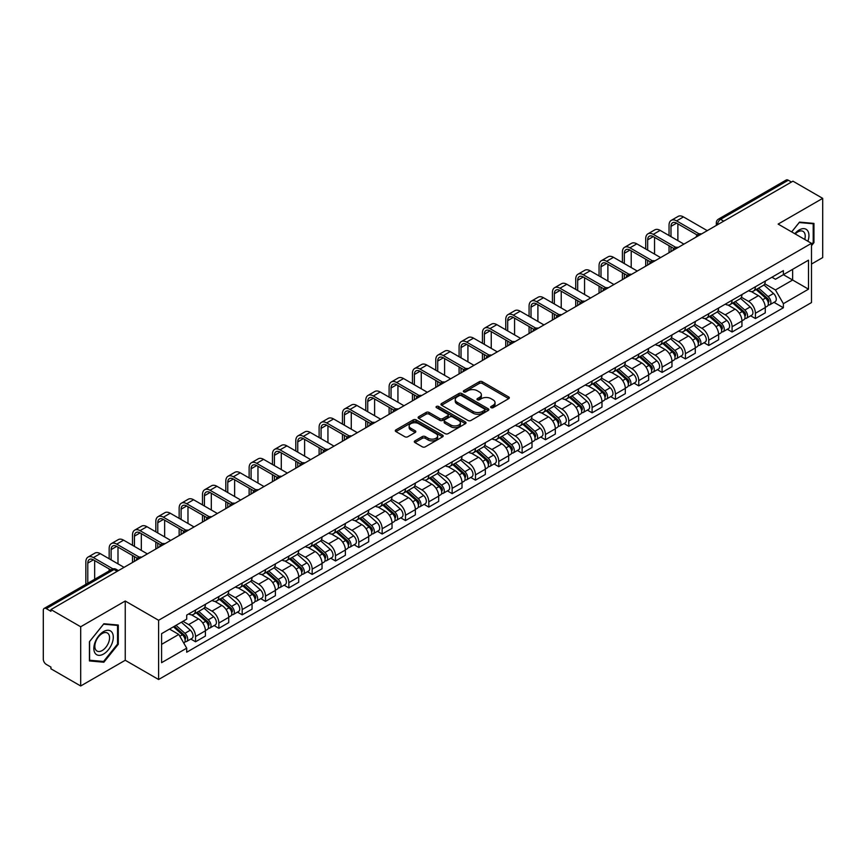 <?xml version="1.0" encoding="UTF-8"?>
<svg xmlns="http://www.w3.org/2000/svg" width="866" height="866" viewBox="0 0 866 866"><rect width="100%" height="100%" fill="white"/><g stroke="black" fill="none" stroke-linecap="round" stroke-linejoin="round"><path stroke-width="1.3" d="M491.065 407.659A1.451 0.834 0 0 0 493.122 407.659L508.71 398.652A2.078 1.202 0 0 0 509.327 397.808A2.078 1.202 0 0 0 508.71 396.964L482.297 381.711A2.078 1.202 0 0 0 479.353 381.711L463.765 390.707A1.451 0.834 0 0 0 463.332 391.302A1.451 0.834 0 0 0 463.765 391.897A1.451 0.834 0 0 0 465.821 391.897L467.835 390.728A6.647 3.832 0 0 1 477.231 390.728L479.428 392.006A6.647 3.832 0 0 1 481.377 394.712A6.647 3.832 0 0 1 479.428 397.429L477.415 398.587A1.451 0.834 0 0 0 476.982 399.183A1.451 0.834 0 0 0 477.415 399.778A1.451 0.834 0 0 0 479.472 399.778L481.485 398.609A6.647 3.832 0 0 1 490.881 398.609L493.079 399.886A6.647 3.832 0 0 1 495.027 402.593A6.647 3.832 0 0 1 493.079 405.31L491.065 406.479A1.451 0.834 0 0 0 490.643 407.063A1.451 0.834 0 0 0 491.065 407.659L491.065 406.479M414.922 440.859A2.078 1.202 0 0 0 414.316 441.703A2.078 1.202 0 0 0 414.922 442.558L422.337 446.834A2.078 1.202 0 0 0 425.271 446.834L442.591 436.832A2.078 1.202 0 0 0 443.197 435.988A2.078 1.202 0 0 0 442.591 435.143L416.167 419.88A2.078 1.202 0 0 0 413.234 419.88L395.914 429.882A2.078 1.202 0 0 0 395.307 430.727A2.078 1.202 0 0 0 395.914 431.582L404.866 436.745A2.078 1.202 0 0 0 407.799 436.745L415.215 432.47A2.078 1.202 0 0 0 415.821 431.625A2.078 1.202 0 0 0 415.215 430.77L410.776 428.215A5.553 3.204 0 0 1 409.142 425.942A5.553 3.204 0 0 1 412.573 422.987A5.553 3.204 0 0 1 418.624 423.68L436.02 433.714A5.553 3.204 0 0 1 437.644 435.988A5.553 3.204 0 0 1 434.223 438.943A5.553 3.204 0 0 1 428.172 438.25L425.271 436.583A2.078 1.202 0 0 0 422.337 436.583L414.922 440.859L414.922 442.558L422.337 438.304L422.337 436.583M158.597 620.283L125.245 601.026L80.69 626.757L50.932 609.577L792.942 181.178L822.7 198.357L778.133 224.088L811.485 243.335L158.597 620.283L158.597 679.507L811.485 302.57L811.485 243.335M467.986 420.475A2.078 1.202 0 0 0 470.92 420.475L488.24 410.473A2.078 1.202 0 0 0 488.846 409.629A2.078 1.202 0 0 0 488.24 408.784L461.816 393.532A2.078 1.202 0 0 0 458.883 393.532L441.563 403.534A2.078 1.202 0 0 0 440.956 404.379A2.078 1.202 0 0 0 441.563 405.223L467.986 420.475M437.081 407.973A1.451 0.834 0 0 1 438.553 408.178L438.553 406.457L465.41 421.959A2.078 1.202 0 0 1 466.016 422.814A2.078 1.202 0 0 1 465.41 423.658L448.09 433.66A2.078 1.202 0 0 1 445.156 433.66L418.733 418.397L418.733 416.708A2.078 1.202 0 0 0 418.126 417.553A2.078 1.202 0 0 0 418.733 418.397M418.733 416.708L426.148 412.433A2.078 1.202 0 0 1 429.081 412.433L439.798 418.614A2.078 1.202 0 0 0 442.732 418.614L447.657 415.777A2.078 1.202 0 0 0 448.263 414.922A2.078 1.202 0 0 0 447.657 414.078L436.496 407.637A1.451 0.834 0 0 1 436.074 407.042A1.451 0.834 0 0 1 436.973 406.273A1.451 0.834 0 0 1 438.553 406.457M80.69 626.757L80.69 685.98L50.932 668.801L50.932 667.08L46.288 664.395A4.233 2.446 -120 0 1 43.3 659.221L43.3 610.357A4.233 2.446 -120 0 1 44.177 608.419L111.92 569.308A4.233 2.446 60 0 1 114.031 569.514L46.288 608.625A4.233 2.446 -120 0 0 44.177 608.419M811.485 264.054L822.7 257.581L822.7 198.357M80.69 685.98L125.245 660.26L158.597 679.507M50.932 609.577L50.932 611.299L46.288 608.625M723.705 221.155L720.566 219.336A4.233 2.446 60 0 0 718.444 219.13L786.187 180.02A4.233 2.446 60 0 1 788.309 180.225L720.566 219.336A4.233 2.446 120 0 0 717.578 224.521L717.578 224.695M791.448 182.044L788.309 180.225M755.412 286.765A9.732 5.618 60 0 1 753.388 291.128L763.26 285.434A9.732 5.618 -120 0 0 765.273 281.071M741.404 297.244L748.527 301.357A9.732 5.618 60 0 1 755.412 313.275L765.273 307.571A9.732 5.618 -120 0 0 758.399 295.663L751.331 291.582M765.273 307.571L765.273 312.843L755.412 318.536L750.67 315.809M753.388 291.128A9.732 5.618 60 0 1 748.603 290.695M755.412 313.275L755.412 318.536M732.084 300.231A9.732 5.618 60 0 1 730.06 304.605L739.932 298.9A9.732 5.618 -120 0 0 741.946 294.537M727.343 329.275L732.084 332.003L741.946 326.309L741.946 321.037A9.732 5.618 -120 0 0 735.072 309.13L728.003 305.048M730.06 304.605A9.732 5.618 60 0 1 725.275 304.161M718.076 310.71L725.199 314.823A9.732 5.618 60 0 1 732.084 326.742L732.084 332.003M708.745 313.698A9.732 5.618 60 0 1 706.732 318.071L716.604 312.366A9.732 5.618 -120 0 0 718.618 308.004M704.015 342.741L708.756 345.469L718.618 339.775L718.618 334.514A9.732 5.618 -120 0 0 711.744 322.596L704.675 318.515M706.732 318.071A9.732 5.618 60 0 1 701.947 317.627M694.748 324.176L701.871 328.29A9.732 5.618 60 0 1 708.756 340.208L708.756 345.469M685.417 327.175A9.732 5.618 60 0 1 683.404 331.537L693.276 325.843A9.732 5.618 -120 0 0 695.29 321.47M680.687 356.207L685.417 358.946L695.29 353.241L695.29 347.98A9.732 5.618 -120 0 0 688.416 336.062L681.347 331.981M683.404 331.537A9.732 5.618 60 0 1 678.619 331.093M671.421 337.643L678.543 341.756A9.732 5.618 60 0 1 685.417 353.674L685.417 358.946M662.089 340.641A9.732 5.618 60 0 1 660.076 345.004L669.948 339.31A9.732 5.618 -120 0 0 671.962 334.936M657.359 369.674L662.089 372.412L671.962 366.708L671.962 361.447A9.732 5.618 -120 0 0 665.088 349.528L658.019 345.458M660.076 345.004A9.732 5.618 60 0 1 655.291 344.571M648.093 351.12L655.216 355.233A9.732 5.618 60 0 1 662.089 367.141L662.089 372.412M638.762 354.107A9.732 5.618 60 0 1 636.748 358.47L646.621 352.776A9.732 5.618 -120 0 0 648.634 348.413M634.031 383.151L638.762 385.879L648.634 380.185L648.634 374.913A9.732 5.618 -120 0 0 641.76 362.995L634.691 358.925M636.748 358.47A9.732 5.618 60 0 1 631.963 358.037M624.754 364.586L631.888 368.7A9.732 5.618 60 0 1 638.762 380.618L638.762 385.879M615.434 367.574A9.732 5.618 60 0 1 613.42 371.947L623.293 366.242A9.732 5.618 -120 0 0 625.306 361.88M610.703 396.617L615.434 399.345L625.306 393.651L625.306 388.379A9.732 5.618 -120 0 0 618.432 376.472L611.364 372.391M613.42 371.947A9.732 5.618 60 0 1 608.636 371.503M601.426 378.052L608.56 382.166A9.732 5.618 60 0 1 615.434 394.084L615.434 399.345M592.106 381.04A9.732 5.618 60 0 1 590.092 385.413L599.965 379.709A9.732 5.618 -120 0 0 601.978 375.346M587.375 410.083L592.106 412.811L601.978 407.117L601.978 401.856A9.732 5.618 -120 0 0 595.104 389.938L588.036 385.857M590.092 385.413A9.732 5.618 60 0 1 585.308 384.969M578.098 391.519L585.232 395.632A9.732 5.618 60 0 1 592.106 407.55L592.106 412.811M568.778 394.517A9.732 5.618 60 0 1 566.765 398.88L576.637 393.186A9.732 5.618 -120 0 0 578.65 388.812M564.047 423.55L568.778 426.288L578.65 420.584L578.65 415.323A9.732 5.618 -120 0 0 571.777 403.404L564.708 399.323M566.765 398.88A9.732 5.618 60 0 1 561.98 398.436M554.77 404.985L561.904 409.098A9.732 5.618 60 0 1 568.778 421.017L568.778 426.288M545.45 407.983A9.732 5.618 60 0 1 543.437 412.346L553.309 406.652A9.732 5.618 -120 0 0 555.322 402.279M540.72 437.016L545.45 439.755L555.322 434.05L555.322 428.789A9.732 5.618 -120 0 0 548.449 416.871L541.38 412.79M543.437 412.346A9.732 5.618 60 0 1 538.652 411.913M531.443 418.451L538.576 422.576A9.732 5.618 60 0 1 545.45 434.483L545.45 439.755M522.122 421.45A9.732 5.618 60 0 1 520.109 425.812L529.981 420.118A9.732 5.618 -120 0 0 531.995 415.756M517.392 450.493L522.122 453.221L531.995 447.527L531.995 442.255A9.732 5.618 -120 0 0 525.121 430.337L518.052 426.267M520.109 425.812A9.732 5.618 60 0 1 515.324 425.379M508.115 431.928L515.248 436.042A9.732 5.618 60 0 1 522.122 447.949L522.122 453.221M498.794 434.916A9.732 5.618 60 0 1 496.781 439.289L506.653 433.585A9.732 5.618 -120 0 0 508.667 429.222M494.064 463.96L498.794 466.687L508.667 460.993L508.667 455.722A9.732 5.618 -120 0 0 501.793 443.814L494.724 439.733M496.781 439.289A9.732 5.618 60 0 1 491.996 438.845M484.787 445.395L491.92 449.508A9.732 5.618 60 0 1 498.794 461.426L498.794 466.687M475.466 448.382A9.732 5.618 60 0 1 473.453 452.756L483.325 447.051A9.732 5.618 -120 0 0 485.339 442.688M470.736 477.426L475.466 480.154L485.339 474.46L485.339 469.188A9.732 5.618 -120 0 0 478.465 457.28L471.396 453.199M473.453 452.756A9.732 5.618 60 0 1 468.668 452.312M461.459 458.861L468.593 462.974A9.732 5.618 60 0 1 475.466 474.893L475.466 480.154M452.139 461.859A9.732 5.618 60 0 1 450.125 466.222L459.998 460.528A9.732 5.618 -120 0 0 462.011 456.155M447.408 490.892L452.139 493.631L462.011 487.926L462.011 482.665A9.732 5.618 -120 0 0 455.137 470.747L448.068 466.666M450.125 466.222A9.732 5.618 60 0 1 445.34 465.778M438.131 472.327L445.265 476.441A9.732 5.618 60 0 1 452.139 488.359L452.139 493.631M428.811 475.326A9.732 5.618 60 0 1 426.797 479.688L436.67 473.994A9.732 5.618 -120 0 0 438.683 469.621M424.08 504.358L428.811 507.097L438.683 501.392L438.683 496.131A9.732 5.618 -120 0 0 431.798 484.213L424.741 480.132M426.797 479.688A9.732 5.618 60 0 1 422.013 479.255M414.803 485.794L421.937 489.918A9.732 5.618 60 0 1 428.811 501.825L428.811 507.097M405.483 488.792A9.732 5.618 60 0 1 403.469 493.155L413.342 487.461A9.732 5.618 -120 0 0 415.355 483.098M400.752 517.836L405.483 520.563L415.355 514.869L415.355 509.598A9.732 5.618 -120 0 0 408.471 497.679L401.413 493.609M403.469 493.155A9.732 5.618 60 0 1 398.685 492.722M391.475 499.271L398.609 503.384A9.732 5.618 60 0 1 405.483 515.292L405.483 520.563M382.155 502.258A9.732 5.618 60 0 1 380.142 506.632L390.014 500.927A9.732 5.618 -120 0 0 392.027 496.564M377.424 531.302L382.155 534.03L392.027 528.336L392.027 523.064A9.732 5.618 -120 0 0 385.143 511.156L378.085 507.075M380.142 506.632A9.732 5.618 60 0 1 375.357 506.188M368.147 512.737L375.281 516.85A9.732 5.618 60 0 1 382.155 528.769L382.155 534.03M358.827 515.725A9.732 5.618 60 0 1 356.814 520.098L366.686 514.393A9.732 5.618 -120 0 0 368.7 510.031M354.097 544.768L358.827 547.496L368.7 541.802L368.7 536.53A9.732 5.618 -120 0 0 361.815 524.623L354.757 520.542M356.814 520.098A9.732 5.618 60 0 1 352.029 519.654M344.82 526.203L351.953 530.317A9.732 5.618 60 0 1 358.827 542.235L358.827 547.496M335.499 529.202A9.732 5.618 60 0 1 333.486 533.564L343.358 527.87A9.732 5.618 -120 0 0 345.372 523.497M330.769 558.234L335.499 560.973L345.372 555.268L345.372 550.007A9.732 5.618 -120 0 0 338.487 538.089L331.429 534.008M333.486 533.564A9.732 5.618 60 0 1 328.701 533.12M321.492 539.67L328.625 543.783A9.732 5.618 60 0 1 335.499 555.701L335.499 560.973M312.171 542.668A9.732 5.618 60 0 1 310.158 547.031L320.03 541.337A9.732 5.618 -120 0 0 322.044 536.963M307.441 571.701L312.171 574.439L322.044 568.735L322.044 563.474A9.732 5.618 -120 0 0 315.159 551.555L308.101 547.474M310.158 547.031A9.732 5.618 60 0 1 305.373 546.598M298.164 553.136L305.297 557.26A9.732 5.618 60 0 1 312.171 569.168L312.171 574.439M288.843 556.134A9.732 5.618 60 0 1 286.83 560.497L296.702 554.803A9.732 5.618 -120 0 0 298.716 550.44M284.113 585.178L288.843 587.906L298.716 582.212L298.716 576.94A9.732 5.618 -120 0 0 291.831 565.022L284.773 560.952M286.83 560.497A9.732 5.618 60 0 1 282.045 560.064M274.836 566.613L281.97 570.726A9.732 5.618 60 0 1 288.843 582.634L288.843 587.906M265.516 569.601A9.732 5.618 60 0 1 263.502 573.963L273.375 568.269A9.732 5.618 -120 0 0 275.388 563.907M260.785 598.644L265.516 601.372L275.388 595.678L275.388 590.406A9.732 5.618 -120 0 0 268.503 578.499L261.445 574.418M263.502 573.963A9.732 5.618 60 0 1 258.707 573.53M251.508 580.079L258.642 584.193A9.732 5.618 60 0 1 265.516 596.111L265.516 601.372M242.188 583.067A9.732 5.618 60 0 1 240.174 587.44L250.047 581.736A9.732 5.618 -120 0 0 252.06 577.373M237.457 612.11L242.188 614.838L252.06 609.144L252.06 603.873A9.732 5.618 -120 0 0 245.175 591.965L238.118 587.884M240.174 587.44A9.732 5.618 60 0 1 235.379 586.996M228.18 593.546L235.314 597.659A9.732 5.618 60 0 1 242.188 609.577L242.188 614.838M218.86 596.533A9.732 5.618 60 0 1 216.846 600.907L226.719 595.202A9.732 5.618 -120 0 0 228.732 590.839M214.129 625.577L218.86 628.315L228.732 622.611L228.732 617.35A9.732 5.618 -120 0 0 221.848 605.431L214.79 601.35M216.846 600.907A9.732 5.618 60 0 1 212.051 600.463M204.852 607.012L211.986 611.125A9.732 5.618 60 0 1 218.86 623.044L218.86 628.315M195.532 610.01A9.732 5.618 60 0 1 193.519 614.373L203.391 608.679A9.732 5.618 -120 0 0 205.404 604.306M190.801 639.043L195.532 641.782L205.404 636.077L205.404 630.816A9.732 5.618 -120 0 0 198.52 618.898L191.462 614.817M193.519 614.373A9.732 5.618 60 0 1 188.723 613.94M182.975 621.312L188.647 624.602A9.732 5.618 60 0 1 195.532 636.51L195.532 641.782M771.931 277.228L775.449 279.253L808.498 260.179L792.639 269.326L792.639 280.032L775.449 289.958L764.732 283.777M161.585 644.369L178.786 634.442L186.71 648.169L161.585 662.674L161.585 633.663L186.71 619.158L186.71 615.098L783.373 270.625L783.373 274.674L808.498 289.179L783.373 303.685L775.449 289.958M808.498 260.179L808.498 289.179M186.71 648.169L186.71 652.228L783.373 307.744L783.373 303.685M811.485 245.717L813.953 242.642L813.953 223.406L799.524 222.107L791.665 231.893M125.245 601.026L125.245 660.26M89.436 660.942L103.866 662.23L118.296 644.272L118.296 625.035L103.866 623.747L89.436 641.695L89.436 660.942M178.786 634.442L169.509 629.084M773.998 302.342L783.373 307.744M813.206 242.209L813.953 242.642M102.34 661.343L103.866 662.23M117.549 643.849L118.296 644.272M491.639 407.864L493.079 407.031A6.647 3.832 0 0 0 495.027 404.325L495.027 402.593M481.377 394.712L481.377 396.444A6.647 3.832 0 0 1 479.428 399.15L477.989 399.984M508.688 398.674L482.297 383.432A2.078 1.202 0 0 0 479.353 383.432L464.338 392.103M488.207 410.495L461.816 395.253A2.078 1.202 0 0 0 458.883 395.253L441.584 405.245M484.57 410.224A1.451 0.834 0 0 0 484.992 409.629A1.451 0.834 0 0 0 484.57 409.033L461.372 395.643A1.451 0.834 0 0 0 459.326 395.643L457.194 396.877A6.647 3.832 0 0 0 455.245 399.583A6.647 3.832 0 0 0 457.194 402.3L473.042 411.447A6.647 3.832 0 0 0 482.438 411.447L484.57 410.224L484.57 411.945A1.451 0.834 0 0 0 484.992 411.361L484.992 409.629M455.245 399.583L455.245 401.315A6.647 3.832 0 0 0 457.194 404.032L457.194 402.3M484.57 411.945L482.438 413.179A6.647 3.832 0 0 1 473.042 413.179L457.194 404.032M418.765 418.419L426.148 414.154L426.148 412.433M448.263 414.922L448.263 416.654A2.078 1.202 0 0 1 447.657 417.499L442.732 420.346A2.078 1.202 0 0 1 439.798 420.346L429.081 414.154A2.078 1.202 0 0 0 426.148 414.154M438.553 408.178L465.388 423.669M450.915 425.033A5.553 3.204 0 0 0 456.967 425.726A5.553 3.204 0 0 0 460.398 422.77A5.553 3.204 0 0 0 458.774 420.497L452.647 416.957A2.078 1.202 0 0 0 449.703 416.957L444.788 419.804A2.078 1.202 0 0 0 444.182 420.649A2.078 1.202 0 0 0 444.788 421.493L450.915 425.033L450.915 426.765A5.553 3.204 0 0 0 456.967 427.458A5.553 3.204 0 0 0 460.398 424.492L460.398 422.77M444.182 420.649L444.182 422.37A2.078 1.202 0 0 0 444.788 423.225L444.788 421.493M450.915 426.765L444.788 423.225M437.644 435.988L437.644 437.709A5.553 3.204 0 0 1 434.223 440.675A5.553 3.204 0 0 1 428.172 439.982L425.271 438.304A2.078 1.202 0 0 0 422.337 438.304M409.142 425.942L409.142 427.674A5.553 3.204 0 0 0 410.776 429.937L410.776 428.215M415.215 430.77L415.215 432.47L410.776 429.937M442.591 435.143L442.591 436.832L416.167 421.612A2.078 1.202 0 0 0 413.234 421.612L395.935 431.593L395.914 429.882M756.083 289.58L765.587 298.066A5.283 3.053 60 0 1 767.244 306.239L765.273 307.376M756.332 289.807L760.803 292.383M757.036 289.028L767.622 298.467A2.533 1.461 60 0 1 768.413 302.386A2.533 1.461 60 0 1 768.185 302.483M758.627 288.107L768.131 296.594A5.283 3.053 60 0 1 769.787 304.767A5.283 3.053 60 0 1 768.196 304.94M763.92 284.925L773.511 293.487A5.283 3.053 60 0 1 775.178 301.66L769.787 304.767M670.988 236.645L670.988 226.372A7.935 4.579 60 0 1 672.633 222.746A7.935 4.579 60 0 1 676.595 223.136L697.206 235.032M707.251 230.648L683.48 216.922A10.684 6.17 -120 0 0 678.143 216.392L671.258 220.365A10.684 6.17 -120 0 0 669.05 225.247L669.05 235.52M699.133 233.896L676.595 220.895A10.684 6.17 -120 0 0 671.258 220.365M669.05 245.717L669.05 252.71M670.988 251.584L670.988 246.832M677.872 240.618L677.872 223.872M732.755 303.046L742.259 311.533A5.283 3.053 60 0 1 743.916 319.706L741.946 320.842M733.004 303.273L737.475 305.86M733.708 302.494L744.295 311.933A2.533 1.461 60 0 1 745.085 315.852A2.533 1.461 60 0 1 744.857 315.949M735.299 301.585L744.803 310.06A5.283 3.053 60 0 1 746.46 318.233A5.283 3.053 60 0 1 744.868 318.407M740.592 298.402L750.183 306.954A5.283 3.053 60 0 1 751.84 315.127L746.46 318.233M709.427 316.512L718.932 324.999A5.283 3.053 60 0 1 720.588 333.172L718.618 334.308M709.676 316.74L714.147 319.327M710.38 315.96L720.967 325.4A2.533 1.461 60 0 1 721.757 329.329A2.533 1.461 60 0 1 721.53 329.416M711.971 315.051L721.475 323.527A5.283 3.053 60 0 1 723.132 331.71A5.283 3.053 60 0 1 721.54 331.873M717.264 311.868L726.855 320.42A5.283 3.053 60 0 1 728.512 328.593L723.132 331.71M807.891 241.257A13.748 7.935 120 0 0 807.642 230.713A13.748 7.935 120 0 0 794.815 233.712M804.741 239.438A10.403 6.008 120 0 0 804.233 232.467A10.403 6.008 120 0 0 803.063 231.384A10.403 6.008 120 0 0 795.248 233.961M791.686 231.904L799.221 222.54L813.206 223.785L813.206 242.426L811.485 244.569M812.276 223.255L813.206 223.785M111.985 632.342A13.748 7.935 120 0 0 98.702 635.904A13.748 7.935 120 0 0 95.152 653.289A13.748 7.935 120 0 0 108.423 649.727A13.748 7.935 120 0 0 111.985 632.342M108.575 634.096A10.403 6.008 120 0 0 107.406 633.014A10.403 6.008 120 0 0 97.717 637.874A10.403 6.008 120 0 0 95.823 649.955A10.403 6.008 120 0 0 97.003 651.037A10.403 6.008 120 0 0 106.68 646.188A10.403 6.008 120 0 0 108.575 634.096M103.563 661.462L89.588 660.206L89.588 641.565L103.563 624.17L117.549 625.425L117.549 644.066L103.563 661.462M116.618 624.884L117.549 625.425M647.66 250.112L647.66 239.839A7.935 4.579 60 0 1 649.305 236.212A7.935 4.579 60 0 1 653.267 236.602L673.878 248.499M683.923 244.115L660.152 230.388A10.684 6.17 -120 0 0 654.815 229.858L647.93 233.831A10.684 6.17 -120 0 0 645.722 238.724L645.722 248.997M675.805 247.373L653.267 234.361A10.684 6.17 -120 0 0 647.93 233.831M645.722 259.183L645.722 266.176M647.66 265.05L647.66 260.298M654.544 254.084L654.544 237.338M624.332 263.589L624.332 253.305A7.935 4.579 60 0 1 625.977 249.679A7.935 4.579 60 0 1 629.939 250.068L650.55 261.965M660.596 257.581L636.824 243.855A10.684 6.17 -120 0 0 631.487 243.324L624.602 247.297A10.684 6.17 -120 0 0 622.394 252.19L622.394 262.463M652.477 260.839L629.939 247.828A10.684 6.17 -120 0 0 624.602 247.297M622.394 272.649L622.394 279.642M624.332 278.516L624.332 273.775M631.217 267.551L631.217 250.804M686.099 329.989L695.604 338.465A5.283 3.053 60 0 1 697.26 346.638L695.29 347.786M686.348 330.206L690.819 332.793M687.052 329.426L697.639 338.866A2.533 1.461 60 0 1 698.429 342.795A2.533 1.461 60 0 1 698.202 342.882M688.643 328.517L698.148 337.004A5.283 3.053 60 0 1 699.804 345.177A5.283 3.053 60 0 1 698.212 345.35M693.937 325.335L703.528 333.886A5.283 3.053 60 0 1 705.184 342.07L699.804 345.177M662.771 343.456L672.276 351.932A5.283 3.053 60 0 1 673.932 360.115L671.962 361.252M663.02 343.683L667.491 346.259M663.724 342.904L674.311 352.343A2.533 1.461 60 0 1 675.101 356.262A2.533 1.461 60 0 1 674.874 356.359M665.315 341.983L674.82 350.47A5.283 3.053 60 0 1 676.476 358.643A5.283 3.053 60 0 1 674.885 358.816M670.609 338.801L680.2 347.363A5.283 3.053 60 0 1 681.856 355.536L676.476 358.643M639.444 356.922L648.948 365.409A5.283 3.053 60 0 1 650.604 373.582L648.634 374.718M639.693 357.149L644.163 359.726M640.396 356.37L650.972 365.809A2.533 1.461 60 0 1 651.773 369.728A2.533 1.461 60 0 1 651.546 369.825M641.987 355.45L651.492 363.936A5.283 3.053 60 0 1 653.148 372.109A5.283 3.053 60 0 1 651.557 372.283M647.281 352.267L656.872 360.83A5.283 3.053 60 0 1 658.528 369.003L653.148 372.109M601.004 277.055L601.004 266.782A7.935 4.579 60 0 1 602.649 263.145A7.935 4.579 60 0 1 606.611 263.545L627.222 275.431M637.268 271.047L613.496 257.321A10.684 6.17 -120 0 0 608.159 256.791L601.275 260.763A10.684 6.17 -120 0 0 599.066 265.656L599.066 275.929M629.149 274.305L606.611 261.294A10.684 6.17 -120 0 0 601.275 260.763M599.066 286.116L599.066 293.109M601.004 291.994L601.004 287.241M607.889 281.028L607.889 264.271M577.676 290.521L577.676 280.248A7.935 4.579 60 0 1 579.322 276.611A7.935 4.579 60 0 1 583.283 277.012L603.883 288.908M613.94 284.524L590.168 270.798A10.684 6.17 -120 0 0 584.831 270.268L577.947 274.241A10.684 6.17 -120 0 0 575.738 279.123L575.738 289.396M605.821 287.772L583.283 274.76A10.684 6.17 -120 0 0 577.947 274.241M575.738 299.582L575.738 306.575M577.676 305.46L577.676 300.708M584.561 294.494L584.561 277.748M554.348 303.988L554.348 293.715A7.935 4.579 60 0 1 555.994 290.088A7.935 4.579 60 0 1 559.956 290.478L580.556 302.375M590.612 297.991L566.84 284.265A10.684 6.17 -120 0 0 561.493 283.734L554.619 287.707A10.684 6.17 -120 0 0 552.411 292.589L552.411 302.862M582.493 301.238L559.956 288.237A10.684 6.17 -120 0 0 554.619 287.707M552.411 313.059L552.411 320.052M554.348 318.926L554.348 314.174M561.233 307.96L561.233 291.214M616.116 370.388L625.62 378.875A5.283 3.053 60 0 1 627.276 387.048L625.306 388.185M616.365 370.616L620.835 373.203M617.068 369.836L627.644 379.276A2.533 1.461 60 0 1 628.445 383.194A2.533 1.461 60 0 1 628.218 383.292M618.66 368.927L628.164 377.403A5.283 3.053 60 0 1 629.82 385.576A5.283 3.053 60 0 1 628.229 385.749M623.953 365.744L633.544 374.296A5.283 3.053 60 0 1 635.2 382.469L629.82 385.576M531.02 317.454L531.02 307.181A7.935 4.579 60 0 1 532.666 303.555A7.935 4.579 60 0 1 536.628 303.944L557.228 315.841M567.284 311.457L543.512 297.731A10.684 6.17 -120 0 0 538.165 297.2L531.291 301.173A10.684 6.17 -120 0 0 529.083 306.066L529.083 316.339M559.165 314.715L536.628 301.704A10.684 6.17 -120 0 0 531.291 301.173M529.083 326.525L529.083 333.518M531.02 332.392L531.02 327.64M537.905 321.427L537.905 304.68M592.788 383.855L602.292 392.341A5.283 3.053 60 0 1 603.948 400.514L601.978 401.651M593.037 384.082L597.508 386.669M593.74 383.302L604.316 392.742A2.533 1.461 60 0 1 605.118 396.671A2.533 1.461 60 0 1 604.89 396.758M595.332 382.393L604.836 390.869A5.283 3.053 60 0 1 606.492 399.053A5.283 3.053 60 0 1 604.901 399.215M600.625 379.211L610.216 387.762A5.283 3.053 60 0 1 611.872 395.935L606.492 399.053M507.692 330.931L507.692 320.647A7.935 4.579 60 0 1 509.338 317.021A7.935 4.579 60 0 1 513.3 317.411L533.9 329.307M543.956 324.923L520.185 311.197A10.684 6.17 -120 0 0 514.837 310.667L507.963 314.639A10.684 6.17 -120 0 0 505.755 319.532L505.755 329.805M535.837 328.182L513.3 315.17A10.684 6.17 -120 0 0 507.963 314.639M505.755 339.992L505.755 346.985M507.692 345.859L507.692 341.117M514.577 334.893L514.577 318.147M569.46 397.332L578.964 405.808A5.283 3.053 60 0 1 580.621 413.98L578.65 415.128M569.709 397.548L574.18 400.135M570.413 396.769L580.989 406.208A2.533 1.461 60 0 1 581.79 410.138A2.533 1.461 60 0 1 581.562 410.224M572.004 395.859L581.508 404.346A5.283 3.053 60 0 1 583.164 412.519A5.283 3.053 60 0 1 581.562 412.681M577.297 392.677L586.888 401.229A5.283 3.053 60 0 1 588.544 409.412L583.164 412.519M484.365 344.397L484.365 334.124A7.935 4.579 60 0 1 486.01 330.487A7.935 4.579 60 0 1 489.972 330.888L510.572 342.774M520.628 338.39L496.857 324.663A10.684 6.17 -120 0 0 491.509 324.133L484.635 328.106A10.684 6.17 -120 0 0 482.427 332.999L482.427 343.272M512.51 341.648L489.972 328.636A10.684 6.17 -120 0 0 484.635 328.106M482.427 353.458L482.427 360.451M484.365 359.325L484.365 354.584M491.249 348.37L491.249 331.613M546.132 410.798L555.636 419.274A5.283 3.053 60 0 1 557.293 427.458L555.322 428.594M546.381 411.014L550.852 413.602M547.085 410.246L557.661 419.685A2.533 1.461 60 0 1 558.462 423.604A2.533 1.461 60 0 1 558.234 423.701M548.665 409.326L558.18 417.813A5.283 3.053 60 0 1 559.837 425.985A5.283 3.053 60 0 1 558.234 426.159M553.969 406.143L563.56 414.706A5.283 3.053 60 0 1 565.217 422.879L559.837 425.985M461.037 357.864L461.037 347.591A7.935 4.579 60 0 1 462.682 343.954A7.935 4.579 60 0 1 466.644 344.354L487.244 356.251M497.3 351.867L473.529 338.13A10.684 6.17 -120 0 0 468.181 337.61L461.307 341.583A10.684 6.17 -120 0 0 459.099 346.465L459.099 356.738M489.182 355.114L466.644 342.102A10.684 6.17 -120 0 0 461.307 341.583M459.099 366.924L459.099 373.917M461.037 372.802L461.037 368.05M467.921 361.836L467.921 345.09M522.804 424.264L532.309 432.751A5.283 3.053 60 0 1 533.965 440.924L531.995 442.061M523.053 424.492L527.524 427.068M523.757 423.712L534.333 433.152A2.533 1.461 60 0 1 535.134 437.07A2.533 1.461 60 0 1 534.907 437.168M525.337 422.792L534.852 431.279A5.283 3.053 60 0 1 536.509 439.452A5.283 3.053 60 0 1 534.907 439.625M530.641 419.609L540.232 428.172A5.283 3.053 60 0 1 541.889 436.345L536.509 439.452M499.476 437.731L508.981 446.217A5.283 3.053 60 0 1 510.637 454.39L508.667 455.527M499.725 437.958L504.196 440.545M500.429 437.178L511.005 446.618A2.533 1.461 60 0 1 511.806 450.536A2.533 1.461 60 0 1 511.579 450.634M502.009 436.269L511.525 444.745A5.283 3.053 60 0 1 513.181 452.918A5.283 3.053 60 0 1 511.579 453.091M507.314 433.087L516.905 441.638A5.283 3.053 60 0 1 518.561 449.811L513.181 452.918M476.148 451.197L485.653 459.684A5.283 3.053 60 0 1 487.309 467.856L485.339 468.993M476.397 451.424L480.868 454.011M477.101 450.645L487.677 460.084A2.533 1.461 60 0 1 488.478 464.014A2.533 1.461 60 0 1 488.251 464.1M478.681 449.735L488.197 458.211A5.283 3.053 60 0 1 489.853 466.395A5.283 3.053 60 0 1 488.251 466.558M483.986 446.553L493.577 455.105A5.283 3.053 60 0 1 495.233 463.278L489.853 466.395M452.821 464.674L462.325 473.15A5.283 3.053 60 0 1 463.981 481.323L462.011 482.47M453.07 464.89L457.54 467.478M453.773 464.111L464.349 473.55A2.533 1.461 60 0 1 465.15 477.48A2.533 1.461 60 0 1 464.912 477.567M455.354 463.202L464.869 471.689A5.283 3.053 60 0 1 466.525 479.861A5.283 3.053 60 0 1 464.923 480.024M460.658 460.019L470.249 468.571A5.283 3.053 60 0 1 471.905 476.755L466.525 479.861M429.493 478.14L438.997 486.616A5.283 3.053 60 0 1 440.653 494.8L438.683 495.937M429.742 478.357L434.212 480.944M430.445 477.588L441.021 487.017A2.533 1.461 60 0 1 441.822 490.946A2.533 1.461 60 0 1 441.584 491.033M432.026 476.668L441.541 485.155A5.283 3.053 60 0 1 443.197 493.328A5.283 3.053 60 0 1 441.595 493.501M437.33 473.486L446.921 482.048A5.283 3.053 60 0 1 448.577 490.221L443.197 493.328M406.154 491.607L415.669 500.083A5.283 3.053 60 0 1 417.325 508.266L415.355 509.403M406.414 491.834L410.885 494.41M407.117 491.054L417.693 500.494A2.533 1.461 60 0 1 418.495 504.413A2.533 1.461 60 0 1 418.256 504.51M408.698 490.134L418.202 498.621A5.283 3.053 60 0 1 419.869 506.794A5.283 3.053 60 0 1 418.267 506.967M414.002 486.952L423.593 495.514A5.283 3.053 60 0 1 425.249 503.687L419.869 506.794M437.709 371.33L437.709 361.057A7.935 4.579 60 0 1 439.354 357.431A7.935 4.579 60 0 1 443.316 357.82L463.916 369.717M473.973 365.333L450.201 351.607A10.684 6.17 -120 0 0 444.853 351.076L437.98 355.049A10.684 6.17 -120 0 0 435.771 359.931L435.771 370.204M465.854 368.58L443.316 355.58A10.684 6.17 -120 0 0 437.98 355.049M435.771 380.401L435.771 387.394M437.709 386.268L437.709 381.516M444.594 375.303L444.594 358.556M414.381 384.796L414.381 374.523A7.935 4.579 60 0 1 416.026 370.897A7.935 4.579 60 0 1 419.988 371.287L440.588 383.183M450.645 378.799L426.873 365.073A10.684 6.17 -120 0 0 421.525 364.543L414.652 368.515A10.684 6.17 -120 0 0 412.443 373.408L412.443 383.681M442.526 382.058L419.988 369.046A10.684 6.17 -120 0 0 414.652 368.515M412.443 393.868L412.443 400.861M414.381 399.735L414.381 394.983M421.266 388.769L421.266 372.023M391.053 398.263L391.053 387.99A7.935 4.579 60 0 1 392.699 384.363A7.935 4.579 60 0 1 396.66 384.753L417.26 396.65M427.317 392.266L403.545 378.539A10.684 6.17 -120 0 0 398.198 378.009L391.324 381.982A10.684 6.17 -120 0 0 389.115 386.875L389.115 397.148M419.198 395.524L396.66 382.512A10.684 6.17 -120 0 0 391.324 381.982M389.115 407.334L389.115 414.327M391.053 413.201L391.053 408.46M397.938 402.235L397.938 385.489M367.725 411.74L367.725 401.467A7.935 4.579 60 0 1 369.371 397.83A7.935 4.579 60 0 1 373.333 398.23L393.933 410.116M403.989 405.732L380.217 392.006A10.684 6.17 -120 0 0 374.87 391.475L367.996 395.448A10.684 6.17 -120 0 0 365.777 400.341L365.777 410.614M395.87 408.99L373.333 395.978A10.684 6.17 -120 0 0 367.996 395.448M365.777 420.8L365.777 427.793M367.725 426.667L367.725 421.926M374.61 415.712L374.61 398.955M344.397 425.206L344.397 414.933A7.935 4.579 60 0 1 346.043 411.296A7.935 4.579 60 0 1 350.005 411.696L370.605 423.582M380.661 419.209L356.889 405.472A10.684 6.17 -120 0 0 351.542 404.952L344.668 408.914A10.684 6.17 -120 0 0 342.449 413.807L342.449 424.08M372.542 422.456L350.005 409.445A10.684 6.17 -120 0 0 344.668 408.914M342.449 434.267L342.449 441.259M344.397 440.145L344.397 435.392M351.271 429.179L351.271 412.422M321.07 438.672L321.07 428.399A7.935 4.579 60 0 1 322.715 424.773A7.935 4.579 60 0 1 326.677 425.163L347.277 437.059M357.333 432.675L333.562 418.949A10.684 6.17 -120 0 0 328.214 418.419L321.34 422.392A10.684 6.17 -120 0 0 319.121 427.274L319.121 437.546M349.215 435.923L326.677 422.922A10.684 6.17 -120 0 0 321.34 422.392M319.121 447.744L319.121 454.737M321.07 453.611L321.07 448.859M327.943 442.645L327.943 425.899M382.826 505.073L392.341 513.56A5.283 3.053 60 0 1 393.998 521.733L392.027 522.869M383.086 505.3L387.557 507.877M383.79 504.521L394.366 513.96A2.533 1.461 60 0 1 395.167 517.879A2.533 1.461 60 0 1 394.928 517.976M385.37 503.611L394.874 512.087A5.283 3.053 60 0 1 396.541 520.26A5.283 3.053 60 0 1 394.939 520.434M390.674 500.429L400.265 508.981A5.283 3.053 60 0 1 401.921 517.154L396.541 520.26M297.742 452.139L297.742 441.866A7.935 4.579 60 0 1 299.387 438.239A7.935 4.579 60 0 1 303.349 438.629L323.949 450.526M334.005 446.142L310.223 432.415A10.684 6.17 -120 0 0 304.886 431.885L298.012 435.858A10.684 6.17 -120 0 0 295.793 440.751L295.793 451.024M325.887 449.389L303.349 436.388A10.684 6.17 -120 0 0 298.012 435.858M295.793 461.21L295.793 468.203M297.742 467.077L297.742 462.325M304.615 456.111L304.615 439.365M359.498 518.539L369.013 527.026A5.283 3.053 60 0 1 370.67 535.199L368.7 536.335M359.758 518.766L364.229 521.354M360.462 517.987L371.038 527.426A2.533 1.461 60 0 1 371.839 531.356A2.533 1.461 60 0 1 371.601 531.443M362.042 517.078L371.546 525.554A5.283 3.053 60 0 1 373.214 533.737A5.283 3.053 60 0 1 371.611 533.9M367.346 513.895L376.937 522.447A5.283 3.053 60 0 1 378.594 530.62L373.214 533.737M274.414 465.605L274.414 455.332A7.935 4.579 60 0 1 276.059 451.706A7.935 4.579 60 0 1 280.021 452.095L300.621 463.992M310.678 459.608L286.895 445.882A10.684 6.17 -120 0 0 281.558 445.351L274.684 449.324A10.684 6.17 -120 0 0 272.465 454.217L272.465 464.49M302.559 462.866L280.021 449.855A10.684 6.17 -120 0 0 274.684 449.324M272.465 474.676L272.465 481.669M274.414 480.543L274.414 475.802M281.288 469.578L281.288 452.831M336.17 532.005L345.686 540.492A5.283 3.053 60 0 1 347.342 548.665L345.372 549.813M336.43 532.233L340.901 534.82M337.134 531.453L347.71 540.893A2.533 1.461 60 0 1 348.511 544.822A2.533 1.461 60 0 1 348.273 544.909M338.714 530.544L348.219 539.02A5.283 3.053 60 0 1 349.886 547.204A5.283 3.053 60 0 1 348.284 547.366M344.019 527.362L353.609 535.913A5.283 3.053 60 0 1 355.266 544.097L349.886 547.204M251.086 479.082L251.086 468.809A7.935 4.579 60 0 1 252.731 465.172A7.935 4.579 60 0 1 256.693 465.562L277.293 477.458M287.35 473.074L263.567 459.348A10.684 6.17 -120 0 0 258.23 458.818L251.356 462.79A10.684 6.17 -120 0 0 249.137 467.683L249.137 477.956M279.22 476.332L256.693 463.321A10.684 6.17 -120 0 0 251.356 462.79M249.137 488.143L249.137 495.135M251.086 494.01L251.086 489.268M257.96 483.055L257.96 466.298M312.843 545.483L322.358 553.959A5.283 3.053 60 0 1 324.014 562.131L322.044 563.279M313.102 545.699L317.573 548.286M313.806 544.93L324.382 554.359A2.533 1.461 60 0 1 325.183 558.289A2.533 1.461 60 0 1 324.945 558.375M315.386 544.01L324.891 552.497A5.283 3.053 60 0 1 326.558 560.67A5.283 3.053 60 0 1 324.956 560.843M320.691 540.828L330.282 549.39A5.283 3.053 60 0 1 331.938 557.563L326.558 560.67M227.758 492.548L227.758 482.275A7.935 4.579 60 0 1 229.403 478.638A7.935 4.579 60 0 1 233.365 479.039L253.965 490.925M264.022 486.551L240.239 472.814A10.684 6.17 -120 0 0 234.903 472.295L228.029 476.257A10.684 6.17 -120 0 0 225.809 481.15L225.809 491.423M255.892 489.799L233.365 476.787A10.684 6.17 -120 0 0 228.029 476.257M225.809 501.609L225.809 508.602M227.758 507.487L227.758 502.735M234.632 496.521L234.632 479.764M289.515 558.949L299.03 567.425A5.283 3.053 60 0 1 300.686 575.609L298.716 576.745M289.774 559.176L294.245 561.753M290.478 558.397L301.054 567.836A2.533 1.461 60 0 1 301.855 571.755A2.533 1.461 60 0 1 301.617 571.852M292.059 557.477L301.563 565.963A5.283 3.053 60 0 1 303.23 574.136A5.283 3.053 60 0 1 301.628 574.31M297.363 554.294L306.954 562.857A5.283 3.053 60 0 1 308.61 571.03L303.23 574.136M204.43 506.015L204.43 495.742A7.935 4.579 60 0 1 206.076 492.115A7.935 4.579 60 0 1 210.037 492.505L230.637 504.402M240.694 500.018L216.911 486.291A10.684 6.17 -120 0 0 211.575 485.761L204.701 489.734A10.684 6.17 -120 0 0 202.482 494.616L202.482 504.889M232.564 503.265L210.037 490.253A10.684 6.17 -120 0 0 204.701 489.734M202.482 515.075L202.482 522.068M204.43 520.953L204.43 516.201M211.304 509.987L211.304 493.241M266.187 572.415L275.691 580.902A5.283 3.053 60 0 1 277.358 589.075L275.388 590.211M266.447 572.643L270.917 575.219M267.15 571.863L277.726 581.303A2.533 1.461 60 0 1 278.527 585.221A2.533 1.461 60 0 1 278.289 585.319M268.731 570.943L278.235 579.43A5.283 3.053 60 0 1 279.902 587.603A5.283 3.053 60 0 1 278.3 587.776M274.035 567.771L283.626 576.323A5.283 3.053 60 0 1 285.282 584.496L279.902 587.603M181.102 519.481L181.102 509.208A7.935 4.579 60 0 1 182.748 505.582A7.935 4.579 60 0 1 186.71 505.971L207.31 517.868M217.366 513.484L193.583 499.758A10.684 6.17 -120 0 0 188.247 499.227L181.373 503.2A10.684 6.17 -120 0 0 179.154 508.082L179.154 518.366M209.236 516.731L186.71 503.731A10.684 6.17 -120 0 0 181.373 503.2M179.154 528.552L179.154 535.545M181.102 534.419L181.102 529.667M187.976 523.454L187.976 506.707M242.859 585.881L252.363 594.368A5.283 3.053 60 0 1 254.03 602.541L252.06 603.678M243.119 586.109L247.589 588.696M243.822 585.329L254.398 594.769A2.533 1.461 60 0 1 255.199 598.698A2.533 1.461 60 0 1 254.961 598.785M245.403 584.42L254.907 592.896A5.283 3.053 60 0 1 256.574 601.069A5.283 3.053 60 0 1 254.972 601.242M250.707 581.238L260.298 589.789A5.283 3.053 60 0 1 261.954 597.962L256.574 601.069M157.774 532.947L157.774 522.674A7.935 4.579 60 0 1 159.42 519.048A7.935 4.579 60 0 1 163.382 519.438L183.982 531.334M194.038 526.95L170.256 513.224A10.684 6.17 -120 0 0 164.919 512.694L158.045 516.666A10.684 6.17 -120 0 0 155.826 521.559L155.826 531.832M185.909 530.209L163.382 517.197A10.684 6.17 -120 0 0 158.045 516.666M155.826 542.019L155.826 549.012M157.774 547.886L157.774 543.144M164.648 536.92L164.648 520.174M219.531 599.348L229.035 607.835A5.283 3.053 60 0 1 230.702 616.007L228.732 617.144M219.791 599.575L224.262 602.162M220.494 598.796L231.07 608.235A2.533 1.461 60 0 1 231.871 612.165A2.533 1.461 60 0 1 231.633 612.251M222.075 597.886L231.579 606.362A5.283 3.053 60 0 1 233.246 614.546A5.283 3.053 60 0 1 231.644 614.708M227.379 594.704L236.97 603.256A5.283 3.053 60 0 1 238.626 611.439L233.246 614.546M134.447 546.424L134.447 536.151A7.935 4.579 60 0 1 136.092 532.514A7.935 4.579 60 0 1 140.054 532.904L160.654 544.801M170.71 540.416L146.928 526.69A10.684 6.17 -120 0 0 141.591 526.16L134.717 530.133A10.684 6.17 -120 0 0 132.498 535.026L132.498 545.299M162.581 543.675L140.054 530.663A10.684 6.17 -120 0 0 134.717 530.133M132.498 555.485L132.498 562.478M134.447 561.352L134.447 556.611M141.32 550.397L141.32 533.64M196.203 612.825L205.707 621.301A5.283 3.053 60 0 1 207.375 629.474L205.394 630.621M196.463 613.041L200.934 615.629M197.167 612.262L207.743 621.701A2.533 1.461 60 0 1 208.544 625.631A2.533 1.461 60 0 1 208.305 625.717M198.747 611.353L208.251 619.84A5.283 3.053 60 0 1 209.918 628.012A5.283 3.053 60 0 1 208.316 628.186M204.051 608.17L213.642 616.733A5.283 3.053 60 0 1 215.298 624.906L209.918 628.012M111.119 559.891L111.119 549.618A7.935 4.579 60 0 1 112.764 545.981A7.935 4.579 60 0 1 116.726 546.381L137.326 558.267M147.382 553.894L123.6 540.157A10.684 6.17 -120 0 0 118.263 539.637L111.389 543.599A10.684 6.17 -120 0 0 109.17 548.492L109.17 558.765M139.253 557.141L116.726 544.129A10.684 6.17 -120 0 0 111.389 543.599M109.17 568.951L109.17 570.889M117.993 563.863L117.993 547.106M173.46 626.811L182.38 634.767A5.283 3.053 60 0 1 184.047 642.951L183.787 643.102M173.546 626.757L177.606 629.095M174.412 626.259L184.415 635.179A2.533 1.461 60 0 1 185.216 639.097A2.533 1.461 60 0 1 184.978 639.195M176.004 625.339L184.923 633.306A5.283 3.053 60 0 1 186.591 641.479A5.283 3.053 60 0 1 184.988 641.652M181.384 622.232L190.314 630.199A5.283 3.053 60 0 1 191.971 638.372L186.591 641.479M87.791 583.24L87.791 563.084A7.935 4.579 60 0 1 89.425 559.458A7.935 4.579 60 0 1 93.398 559.847L110.848 569.925M124.054 567.36L100.272 553.634A10.684 6.17 -120 0 0 94.935 553.103L88.051 557.076A10.684 6.17 -120 0 0 85.842 561.958L85.842 584.355M112.937 568.886L93.398 557.596A10.684 6.17 -120 0 0 88.051 557.076M94.665 579.267L94.665 560.583M717.719 224.608L717.578 224.521A4.233 2.446 0 0 1 716.334 222.789L716.334 225.409M218.86 623.044L228.732 617.35M242.188 609.577L252.06 603.873M265.516 596.111L275.388 590.406M288.843 582.634L298.716 576.94M312.171 569.168L322.044 563.474M335.499 555.701L345.372 550.007M358.827 542.235L368.7 536.53M382.155 528.769L392.027 523.064M405.483 515.292L415.355 509.598M428.811 501.825L438.683 496.131M452.139 488.359L462.011 482.665M475.466 474.893L485.339 469.188M498.794 461.426L508.667 455.722M522.122 447.949L531.995 442.255M545.45 434.483L555.322 428.789M568.778 421.017L578.65 415.323M592.106 407.55L601.978 401.856M615.434 394.084L625.306 388.379M638.762 380.618L648.634 374.913M662.089 367.141L671.962 361.447M685.417 353.674L695.29 347.98M708.756 340.208L718.618 334.514M732.084 326.742L741.946 321.037M195.532 636.51L205.404 630.816M188.647 624.602L198.52 618.898M211.986 611.125L221.848 605.431M235.314 597.659L245.175 591.965M258.642 584.193L268.503 578.499M281.97 570.726L291.831 565.022M305.297 557.26L315.159 551.555M328.625 543.783L338.487 538.089M351.953 530.317L361.815 524.623M375.281 516.85L385.143 511.156M398.609 503.384L408.471 497.679M421.937 489.918L431.798 484.213M445.265 476.441L455.137 470.747M468.593 462.974L478.465 457.28M491.92 449.508L501.793 443.814M515.248 436.042L525.121 430.337M538.576 422.576L548.449 416.871M561.904 409.098L571.777 403.404M585.232 395.632L595.104 389.938M608.56 382.166L618.432 376.472M631.888 368.7L641.76 362.995M655.216 355.233L665.088 349.528M678.543 341.756L688.416 336.062M701.871 328.29L711.744 322.596M725.199 314.823L735.072 309.13M748.527 301.357L758.399 295.663M701.157 234.166A4.233 2.446 120 0 0 699.295 235.249M677.829 247.633A4.233 2.446 120 0 0 675.967 248.715M654.501 261.099A4.233 2.446 120 0 0 652.639 262.181M631.173 274.565A4.233 2.446 120 0 0 629.311 275.648M607.845 288.042A4.233 2.446 120 0 0 605.983 289.114M584.518 301.509A4.233 2.446 120 0 0 582.656 302.58M561.19 314.975A4.233 2.446 120 0 0 559.328 316.058M537.862 328.441A4.233 2.446 120 0 0 536 329.524M514.534 341.908A4.233 2.446 120 0 0 512.672 342.99M491.206 355.385A4.233 2.446 120 0 0 489.344 356.456M467.878 368.851A4.233 2.446 120 0 0 466.016 369.923M444.55 382.317A4.233 2.446 120 0 0 442.688 383.4M421.222 395.784A4.233 2.446 120 0 0 419.361 396.866M397.895 409.25A4.233 2.446 120 0 0 396.022 410.332M374.567 422.727A4.233 2.446 120 0 0 372.694 423.799M351.239 436.193A4.233 2.446 120 0 0 349.366 437.265M327.911 449.66A4.233 2.446 120 0 0 326.038 450.742M304.583 463.126A4.233 2.446 120 0 0 302.71 464.208M281.255 476.592A4.233 2.446 120 0 0 279.382 477.675M257.927 490.069A4.233 2.446 120 0 0 256.055 491.141M234.599 503.536A4.233 2.446 120 0 0 232.727 504.607M211.272 517.002A4.233 2.446 120 0 0 209.399 518.085M187.944 530.468A4.233 2.446 120 0 0 186.071 531.551M164.616 543.935A4.233 2.446 120 0 0 162.743 545.017M141.288 557.412A4.233 2.446 120 0 0 139.415 558.483M117.17 571.333L114.031 569.514A4.233 2.446 120 0 1 116.152 569.308A4.233 4.233 0 0 0 111.92 569.308M493.079 407.031L493.079 405.31M477.415 399.778L477.415 398.587M479.428 399.15L479.428 397.429M463.765 391.897L463.765 390.707M479.353 383.432L479.353 381.711M482.297 383.432L482.297 381.711M508.71 398.652L508.71 396.964M441.563 405.223L441.563 403.534M458.883 395.253L458.883 393.532M461.816 395.253L461.816 393.532M488.24 410.473L488.24 408.784M473.042 413.179L473.042 411.447M482.438 413.179L482.438 411.447M429.081 414.154L429.081 412.433M439.798 420.346L439.798 418.614M442.732 420.346L442.732 418.614M447.657 417.499L447.657 415.777M465.41 423.658L465.41 421.959M425.271 438.304L425.271 436.583M428.172 439.982L428.172 438.25M413.234 421.612L413.234 419.88M416.167 421.612L416.167 419.88M765.587 298.066L762.621 299.777M768.943 301.227L767.99 301.779M773.511 293.487L768.131 296.594M676.595 220.895L683.48 216.922M670.988 226.372L676.595 223.136M742.259 311.533L739.293 313.243M745.615 314.694L744.663 315.246M750.183 306.954L744.803 310.06M718.932 324.999L715.966 326.709M722.287 328.16L721.335 328.712M726.855 320.42L721.475 323.527M653.267 234.361L660.152 230.388M647.66 239.839L653.267 236.602M629.939 247.828L636.824 243.855M624.332 253.305L629.939 250.068M695.604 338.465L692.638 340.176M698.959 341.637L698.007 342.178M703.528 333.886L698.148 337.004M672.276 351.932L669.31 353.642M675.632 355.103L674.679 355.655M680.2 347.363L674.82 350.47M648.948 365.409L645.982 367.119M652.304 368.57L651.351 369.122M656.872 360.83L651.492 363.936M606.611 261.294L613.496 257.321M601.004 266.782L606.611 263.545M583.283 274.76L590.168 270.798M577.676 280.248L583.283 277.012M559.956 288.237L566.84 284.265M554.348 293.715L559.956 290.478M625.62 378.875L622.654 380.585M628.976 382.036L628.023 382.588M633.544 374.296L628.164 377.403M536.628 301.704L543.512 297.731M531.02 307.181L536.628 303.944M602.292 392.341L599.326 394.052M605.648 395.502L604.695 396.054M610.216 387.762L604.836 390.869M513.3 315.17L520.185 311.197M507.692 320.647L513.3 317.411M578.964 405.808L575.998 407.518M582.32 408.979L581.367 409.521M586.888 401.229L581.508 404.346M489.972 328.636L496.857 324.663M484.365 334.124L489.972 330.888M555.636 419.274L552.67 420.984M558.992 422.446L558.04 422.998M563.56 414.706L558.18 417.813M466.644 342.102L473.529 338.13M461.037 347.591L466.644 344.354M532.309 432.751L529.342 434.461M535.653 435.912L534.701 436.464M540.232 428.172L534.852 431.279M508.981 446.217L506.015 447.928M512.326 449.378L511.373 449.93M516.905 441.638L511.525 444.745M485.653 459.684L482.687 461.394M488.998 462.845L488.045 463.397M493.577 455.105L488.197 458.211M462.325 473.15L459.359 474.86M465.67 476.311L464.717 476.863M470.249 468.571L464.869 471.689M438.997 486.616L436.031 488.327M442.342 489.788L441.389 490.329M446.921 482.048L441.541 485.155M415.669 500.083L412.703 501.804M419.014 503.254L418.061 503.806M423.593 495.514L418.202 498.621M443.316 355.58L450.201 351.607M437.709 361.057L443.316 357.82M419.988 369.046L426.873 365.073M414.381 374.523L419.988 371.287M396.66 382.512L403.545 378.539M391.053 387.99L396.66 384.753M373.333 395.978L380.217 392.006M367.725 401.467L373.333 398.23M350.005 409.445L356.889 405.472M344.397 414.933L350.005 411.696M326.677 422.922L333.562 418.949M321.07 428.399L326.677 425.163M392.341 513.56L389.375 515.27M395.686 516.721L394.734 517.273M400.265 508.981L394.874 512.087M303.349 436.388L310.223 432.415M297.742 441.866L303.349 438.629M369.013 527.026L366.047 528.736M372.358 530.187L371.406 530.739M376.937 522.447L371.546 525.554M280.021 449.855L286.895 445.882M274.414 455.332L280.021 452.095M345.686 540.492L342.72 542.203M349.03 543.653L348.078 544.205M353.609 535.913L348.219 539.02M256.693 463.321L263.567 459.348M251.086 468.809L256.693 465.562M322.358 553.959L319.392 555.669M325.703 557.13L324.75 557.672M330.282 549.39L324.891 552.497M233.365 476.787L240.239 472.814M227.758 482.275L233.365 479.039M299.03 567.425L296.064 569.146M302.375 570.597L301.422 571.149M306.954 562.857L301.563 565.963M210.037 490.253L216.911 486.291M204.43 495.742L210.037 492.505M275.691 580.902L272.736 582.612M279.047 584.063L278.094 584.615M283.626 576.323L278.235 579.43M186.71 503.731L193.583 499.758M181.102 509.208L186.71 505.971M252.363 594.368L249.408 596.079M255.719 597.529L254.766 598.081M260.298 589.789L254.907 592.896M163.382 517.197L170.256 513.224M157.774 522.674L163.382 519.438M229.035 607.835L226.08 609.545M232.391 610.995L231.439 611.548M236.97 603.256L231.579 606.362M140.054 530.663L146.928 526.69M134.447 536.151L140.054 532.904M205.707 621.301L202.752 623.011M209.063 624.473L208.111 625.014M213.642 616.733L208.251 619.84M116.726 544.129L123.6 540.157M111.119 549.618L116.726 546.381M182.38 634.767L179.825 636.25M185.735 637.939L184.783 638.491M190.314 630.199L184.923 633.306M93.398 557.596L100.272 553.634M87.791 563.084L93.398 559.847M701.525 233.961A4.233 4.233 0 0 0 696.091 237.089M678.197 247.427A4.233 4.233 0 0 0 672.763 250.555M654.858 260.893A4.233 4.233 0 0 0 649.435 264.033M631.53 274.36A4.233 4.233 0 0 0 626.107 277.499M608.203 287.837A4.233 4.233 0 0 0 602.779 290.965M584.875 301.303A4.233 4.233 0 0 0 579.451 304.431M561.547 314.769A4.233 4.233 0 0 0 556.124 317.898M538.219 328.236A4.233 4.233 0 0 0 532.796 331.375M514.891 341.702A4.233 4.233 0 0 0 509.468 344.841M491.563 355.179A4.233 4.233 0 0 0 486.14 358.308M468.235 368.645A4.233 4.233 0 0 0 462.812 371.774M444.908 382.112A4.233 4.233 0 0 0 439.484 385.24M421.58 395.578A4.233 4.233 0 0 0 416.156 398.717M398.252 409.044A4.233 4.233 0 0 0 392.828 412.184M374.924 422.511A4.233 4.233 0 0 0 369.501 425.65M351.596 435.988A4.233 4.233 0 0 0 346.173 439.116M328.268 449.454A4.233 4.233 0 0 0 322.845 452.582M304.94 462.92A4.233 4.233 0 0 0 299.517 466.049M281.612 476.387A4.233 4.233 0 0 0 276.189 479.526M258.284 489.853A4.233 4.233 0 0 0 252.861 492.992M234.957 503.33A4.233 4.233 0 0 0 229.533 506.458M211.629 516.796A4.233 4.233 0 0 0 206.205 519.925M188.301 530.263A4.233 4.233 0 0 0 182.878 533.391M164.973 543.729A4.233 4.233 0 0 0 159.55 546.868M141.645 557.195A4.233 4.233 0 0 0 136.222 560.334M118.415 570.607L116.152 569.308M718.444 219.13A4.233 4.233 0 0 0 716.334 222.789"/></g></svg>
